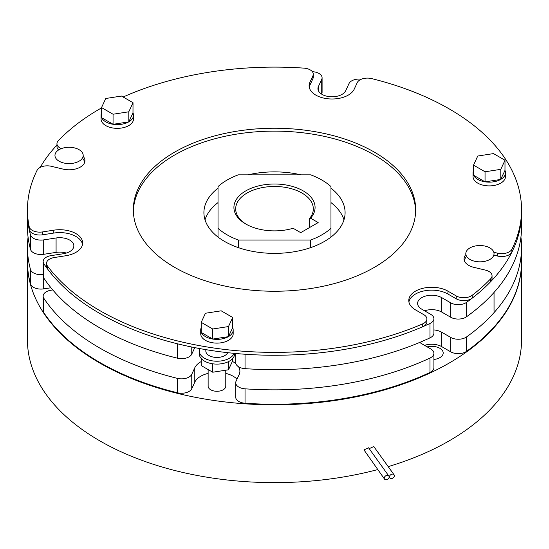 <?xml version="1.0" encoding="UTF-8"?>
<svg xmlns="http://www.w3.org/2000/svg" width="549" height="549" viewBox="0 0 549 549"><rect width="100%" height="100%" fill="white"/><g stroke="black" fill="none" stroke-linecap="round" stroke-linejoin="round"><path stroke-width="0.82" d="M330.972 237.079L330.972 228.322L330.972 237.079M310.569 218.179L318.173 222.571L300.701 232.652L293.104 228.267A40.585 23.435 180 0 1 245.801 224.013L245.801 224.013A40.585 23.435 180 0 1 245.801 190.874A40.585 23.435 180 0 1 303.199 190.874A40.585 23.435 180 0 1 310.569 218.179L309.259 218.866A38.821 22.413 0 0 0 313.321 208.881A38.821 22.413 0 0 0 301.95 193.035A38.821 22.413 0 0 0 259.643 188.177A38.821 22.413 0 0 0 235.679 208.881A38.821 22.413 0 0 0 246.439 224.369M218.028 228.322A67.053 38.711 0 0 0 238.335 240.043L310.665 240.043A67.053 38.711 0 0 0 330.972 228.322L330.972 186.564A67.053 38.711 0 0 0 321.913 180.065A67.053 38.711 0 0 0 310.665 174.836L238.335 174.836A67.053 38.711 0 0 0 218.028 186.564L218.028 237.079M238.335 240.043L238.335 247.626M310.665 240.043L310.665 247.626M309.259 227.718L309.259 218.866M205.024 219.833A70.588 40.75 180 0 1 218.028 202.588M330.972 188.177A70.588 40.75 180 0 1 345.088 212.628A70.588 40.75 180 0 1 301.511 250.275A70.588 40.75 180 0 1 224.589 241.443A70.588 40.75 180 0 1 203.912 212.628A70.588 40.75 180 0 1 218.028 188.177M248.073 174.836A70.588 40.75 180 0 1 300.927 174.836M429.984 323.471A10.589 6.114 0 0 0 433.909 318.722L433.909 333.126A10.589 6.114 180 0 1 429.984 337.875L429.984 323.471A247.05 142.63 180 0 1 245.039 354.242L245.039 368.654A10.589 6.114 180 0 1 235.713 362.58L235.713 353.494M433.909 318.722A10.589 6.114 0 0 0 430.807 314.399L421.742 309.162A14.116 8.153 0 0 1 417.604 303.398A14.116 8.153 0 0 1 426.319 295.87A14.116 8.153 0 0 1 441.705 297.633L450.77 302.87A10.589 6.114 0 0 0 466.485 302.396L466.485 316.8A10.589 6.114 180 0 1 450.77 317.281L441.705 312.045A14.116 8.153 0 0 0 424.555 310.789M312.923 75.783A10.589 6.114 0 0 0 313.287 74.197L313.287 77.08A10.589 6.114 180 0 1 312.923 78.665L312.923 75.783L309.89 82.323A22.941 13.245 0 0 0 309.108 85.754A22.941 13.245 0 0 0 329.05 98.882A22.941 13.245 0 0 0 354.208 89.178L357.241 82.638A10.589 6.114 0 0 1 371.632 78.596A247.05 142.63 180 0 1 449.192 108.887A247.05 142.63 180 0 1 521.55 209.745L521.55 212.628A247.05 142.63 180 0 1 466.485 302.396M361.441 79.193A10.589 6.114 0 0 0 348.999 83.592L345.685 90.743A14.116 8.153 0 0 1 330.203 96.713A14.116 8.153 0 0 1 317.933 88.629A14.116 8.153 0 0 1 318.413 86.522L321.728 79.372A10.589 6.114 0 0 0 322.091 77.786A10.589 6.114 0 0 0 313.156 71.754A247.05 142.63 180 0 0 312.34 71.679M30.497 234.945A247.05 142.63 180 0 1 27.45 212.628L27.45 227.039A247.05 142.63 180 0 0 30.497 249.356L30.497 234.945A10.589 6.114 0 0 0 43.694 239.892L43.694 254.304A10.589 6.114 180 0 1 30.497 249.356M40.194 167.411A247.05 142.63 180 0 1 57.137 144.84M194.778 347.634L191.759 354.146A10.589 6.114 180 0 1 177.368 358.181L177.368 343.777A247.05 142.63 180 0 1 43.851 263.733A10.589 6.114 0 0 1 43.151 261.544A10.589 6.114 0 0 1 51.002 255.642L63.382 253.727A14.116 8.153 0 0 0 73.847 245.849A14.116 8.153 0 0 0 56.08 237.978L43.694 239.892M330.972 202.588A70.588 40.75 180 0 1 343.976 219.833M177.368 358.181A247.05 142.63 180 0 1 43.851 278.144A10.589 6.114 180 0 1 43.151 275.955L43.151 261.544M66.333 253.055A14.116 8.153 0 0 0 56.08 252.389L43.694 254.304M322.091 77.786L322.091 92.198A10.589 6.114 180 0 1 321.728 93.783L321.584 94.099M521.55 209.745A247.05 142.63 180 0 1 511.894 249.232L511.894 252.115A247.05 142.63 180 0 0 521.55 212.628L521.55 227.039A247.05 142.63 180 0 1 466.485 316.8M429.984 337.875A247.05 142.63 180 0 1 245.039 368.654M50.954 287.758L43.694 288.884A10.589 6.114 180 0 1 30.497 283.936L30.497 269.525A247.05 142.63 180 0 1 27.45 247.208A247.05 142.63 180 0 1 28.068 237.12M30.497 269.525A10.589 6.114 0 0 0 43.151 274.548M208.133 373.389A22.941 13.245 0 0 0 194.792 382.186L191.759 388.726A10.589 6.114 180 0 1 177.368 392.761L177.368 378.357A247.05 142.63 180 0 1 43.851 298.313A10.589 6.114 0 0 1 43.151 296.124A10.589 6.114 0 0 1 51.002 290.222L52.779 289.947M177.368 378.357A10.589 6.114 0 0 0 191.759 374.315L191.759 388.726M201.208 361.571A22.941 13.245 0 0 0 194.792 367.775L191.759 374.315M429.984 358.051A10.589 6.114 0 0 0 433.909 353.302L433.909 367.706A10.589 6.114 180 0 1 429.984 372.455L429.984 358.051A247.05 142.63 180 0 1 245.039 388.822A10.589 6.114 0 0 1 235.713 382.756A10.589 6.114 0 0 1 236.077 381.171L239.11 374.631A22.941 13.245 0 0 0 239.892 371.206A22.941 13.245 0 0 0 238.554 366.753M235.905 363.74A22.941 13.245 0 0 0 232.371 361.4M433.909 353.302A10.589 6.114 0 0 0 430.807 348.979L421.742 343.743A14.116 8.153 0 0 1 419.834 342.377M520.932 237.12A247.05 142.63 180 0 1 521.55 247.208L521.55 261.619A247.05 142.63 180 0 1 466.485 351.381A10.589 6.114 180 0 1 450.77 351.861L450.77 337.45L441.705 332.214A14.116 8.153 0 0 0 433.909 329.928M450.77 337.45A10.589 6.114 0 0 0 466.485 336.976L466.485 351.381M521.55 247.208A247.05 142.63 180 0 1 466.485 336.976M450.77 351.861L441.705 346.625A14.116 8.153 0 0 0 424.555 345.369M429.984 372.455A247.05 142.63 180 0 1 245.039 403.234A10.589 6.114 180 0 1 235.713 397.16L235.713 382.756M237.003 379.174A22.941 13.245 0 0 0 225.776 373.389M177.368 392.761A247.05 142.63 180 0 1 43.851 312.724A10.589 6.114 180 0 1 43.151 310.535L43.151 296.124M30.497 283.936A247.05 142.63 180 0 1 27.45 261.619L27.45 247.208M492.048 275.783L492.048 278.666A10.589 6.114 180 0 1 490.724 281.616L490.724 278.734A10.589 6.114 0 0 0 492.048 275.783A10.589 6.114 0 0 0 488.946 271.46A10.589 6.114 0 0 0 485.515 270.135L473.842 267.342A15.88 9.168 0 0 1 468.688 265.352A15.88 9.168 0 0 1 464.035 258.874A15.88 9.168 0 0 1 465.806 254.667M133.352 211.187A141.168 81.506 180 0 1 221.631 137.058A141.168 81.506 180 0 1 374.322 154.996A141.168 81.506 180 0 1 415.648 211.187M174.678 267.377A141.168 81.506 180 0 1 133.332 209.745A141.168 81.506 180 0 1 220.478 134.443A141.168 81.506 180 0 1 374.322 152.114A141.168 81.506 180 0 1 415.668 209.745A141.168 81.506 180 0 1 328.522 285.048A141.168 81.506 180 0 1 174.678 267.377M82.535 244.415A22.941 13.245 0 0 0 53.795 233.057L42.465 234.814A10.589 6.114 180 0 1 29.214 229.633L29.214 226.758A247.05 142.63 180 0 1 27.45 209.745A247.05 142.63 180 0 1 37.106 170.259A10.589 6.114 0 0 1 51.331 166.299L63.005 169.092A15.88 9.168 0 0 0 84.965 160.624A15.88 9.168 0 0 0 83.194 156.424M29.214 229.633A247.05 142.63 180 0 1 27.45 212.628L27.45 209.745M61.282 148.642A10.589 6.114 0 0 1 56.952 143.714A10.589 6.114 0 0 1 58.276 140.757A247.05 142.63 180 0 1 101.531 107.906M123.154 97.008A247.05 142.63 180 0 1 303.961 68.131A10.589 6.114 0 0 1 313.287 74.197M29.214 226.758A10.589 6.114 0 0 0 42.465 231.932L42.465 234.814M422.655 323.883A10.589 6.114 0 0 0 426.896 318.99L426.896 321.872A10.589 6.114 180 0 1 422.655 326.765L422.655 323.883A247.05 142.63 180 0 1 47.344 265.826A10.589 6.114 0 0 1 46.493 263.424A10.589 6.114 0 0 1 54.337 257.515L65.667 255.765A22.941 13.245 0 0 0 82.673 242.974A22.941 13.245 0 0 0 53.795 230.175L42.465 231.932M426.896 318.99A10.589 6.114 0 0 0 423.794 314.673L415.504 309.883A22.941 13.245 0 0 1 408.779 300.516A22.941 13.245 0 0 1 422.943 288.28A22.941 13.245 0 0 1 447.943 291.148L456.233 295.938A10.589 6.114 0 0 0 472.195 295.287L472.195 298.162A10.589 6.114 180 0 1 456.233 298.821L447.943 294.031A22.941 13.245 0 0 0 424.109 290.901A22.941 13.245 0 0 0 408.916 301.957M490.724 278.734A247.05 142.63 180 0 1 472.195 295.287M511.894 252.115A10.589 6.114 180 0 1 497.669 256.074L497.669 253.192L493.826 252.272M497.669 253.192A10.589 6.114 0 0 0 511.894 249.232M58.668 149.932A10.589 6.114 180 0 1 56.952 146.59L56.952 143.714M312.923 78.665L309.89 85.205A22.941 13.245 0 0 0 309.245 87.188M497.669 256.074L494.038 255.203M465.806 257.55A15.88 9.168 0 0 0 464.234 260.315M490.724 281.616A247.05 142.63 180 0 1 472.195 298.162M422.655 326.765A247.05 142.63 180 0 1 47.344 268.708A10.589 6.114 180 0 1 46.493 266.299L46.493 263.424M84.766 162.065A15.88 9.168 0 0 0 83.194 159.299M389.138 476.999A2.649 1.997 144.3 0 0 388.843 476.038A2.649 1.997 144.3 0 0 386.091 475.626A2.649 1.997 144.3 0 0 384.245 478.165A2.649 1.997 144.3 0 0 384.54 479.126A2.649 1.997 144.3 0 0 387.292 479.531A2.649 1.997 144.3 0 0 389.138 476.999L389.756 477.877A2.649 1.997 144.3 0 0 392.508 478.282A2.649 1.997 144.3 0 0 394.354 475.75A2.649 1.997 144.3 0 0 394.058 474.789A2.649 1.997 144.3 0 0 391.307 474.384A2.649 1.997 144.3 0 0 389.461 476.916A2.649 1.997 144.3 0 0 389.756 477.877M384.54 479.126L363.966 449.899L368.585 447.799L388.843 476.038M369.202 448.663L373.78 446.522L394.058 474.789M59.1 161.2A14.116 8.153 0 0 0 74.486 162.964A14.116 8.153 0 0 0 83.194 155.436A14.116 8.153 0 0 0 79.063 149.671A14.116 8.153 0 0 0 63.677 147.901A14.116 8.153 0 0 0 54.962 155.436A14.116 8.153 0 0 0 59.1 161.2M469.937 259.451A14.116 8.153 0 0 0 485.323 261.214A14.116 8.153 0 0 0 494.038 253.686A14.116 8.153 0 0 0 489.9 247.922A14.116 8.153 0 0 0 474.514 246.151A14.116 8.153 0 0 0 465.806 253.686A14.116 8.153 0 0 0 469.937 259.451M433.909 359.465A11.467 6.622 0 0 0 443.194 352.966A11.467 6.622 0 0 0 439.831 348.279A11.467 6.622 0 0 0 427.177 346.886M521.55 261.907A247.05 142.63 180 0 1 521.55 262.196A247.05 142.63 180 0 1 369.045 393.969A247.05 142.63 180 0 1 99.808 363.047A247.05 142.63 180 0 1 27.45 262.196A247.05 142.63 180 0 1 27.45 261.907M521.55 262.196L521.55 339.996A247.05 142.63 180 0 1 388.205 466.623M377.698 469.587A247.05 142.63 180 0 1 99.808 440.854A247.05 142.63 180 0 1 27.45 339.996L27.45 262.196M101.531 112.943A16.237 9.374 0 0 0 101.043 115.228L101.043 118.975A16.237 9.374 0 0 0 105.799 125.604A16.237 9.374 0 0 0 123.491 127.636A16.237 9.374 0 0 0 133.51 118.975L133.51 115.228A16.237 9.374 0 0 0 132.988 112.868L133.023 102.704L121.501 96.054L105.751 98.491L101.531 107.577L101.531 117.664L113.19 124.3A16.237 9.374 0 0 0 128.679 121.905L128.837 121.809A16.237 9.374 0 0 0 133.51 115.228M101.627 117.719A16.237 9.374 0 0 0 105.799 121.857A16.237 9.374 0 0 0 112.964 124.266M113.19 124.3L128.679 121.905M101.043 115.228A16.237 9.374 0 0 0 101.531 117.513M128.837 121.809L132.988 112.868M101.531 107.577L113.06 114.233L128.802 111.797L128.802 121.885M113.06 114.233L113.06 124.321M128.802 111.797L133.023 102.704M473.526 170.492A16.237 9.374 0 0 0 473.032 172.777L473.032 176.524A16.237 9.374 0 0 0 493.469 185.576A16.237 9.374 0 0 0 505.505 176.524L505.505 172.777A16.237 9.374 0 0 0 504.977 170.416L505.011 160.253L493.489 153.596L477.74 156.033L473.526 165.125L473.615 175.268A16.237 9.374 0 0 0 484.952 181.808L485.179 181.849A16.237 9.374 0 0 0 493.469 181.829A16.237 9.374 0 0 0 500.667 179.448L504.977 170.416M473.032 172.777A16.237 9.374 0 0 0 473.526 175.056M500.832 179.358A16.237 9.374 0 0 0 505.505 172.777M485.179 181.849L500.667 179.448M473.615 175.268L484.952 181.808M473.526 165.125L485.048 171.782L485.048 181.863M485.048 171.782L500.798 169.346L500.798 179.427M500.798 169.346L505.011 160.253M208.133 369.566L208.133 386.187A8.825 5.092 0 0 0 215.798 391.238A8.825 5.092 0 0 0 225.474 387.505A8.825 5.092 0 0 0 225.776 386.187L225.776 370.204M205.834 349.638L205.834 351.031A11.117 6.416 0 0 0 215.503 357.392A11.117 6.416 0 0 0 227.691 352.691A11.117 6.416 0 0 0 227.698 352.678M199.822 348.588A17.643 10.191 0 0 0 199.308 351.031L199.308 353.913A17.643 10.191 0 0 0 214.652 364.014A17.643 10.191 0 0 0 233.998 356.548A17.643 10.191 0 0 0 234.601 353.913L234.601 353.391M199.308 351.031A17.643 10.191 0 0 0 214.652 361.132A17.643 10.191 0 0 0 233.998 353.666A17.643 10.191 0 0 0 234.142 353.343M201.208 327.712A16.237 9.374 0 0 0 200.721 329.997L200.721 333.744A16.237 9.374 0 0 0 214.831 343.036A16.237 9.374 0 0 0 232.632 336.166A16.237 9.374 0 0 0 233.188 333.744L233.188 329.997A16.237 9.374 0 0 0 232.666 327.636L232.701 317.473L221.172 310.816L205.429 313.253L201.208 322.345L201.208 332.433L212.731 339.083L228.48 336.654L232.666 327.636M228.514 336.578A16.237 9.374 0 0 0 232.632 332.419A16.237 9.374 0 0 0 233.188 329.997M212.861 339.069A16.237 9.374 0 0 0 228.35 336.667M201.305 332.488A16.237 9.374 0 0 0 212.641 339.035M200.721 329.997A16.237 9.374 0 0 0 201.208 332.275M201.208 322.345L212.731 329.002L212.731 339.083M212.731 329.002L228.48 326.566L228.48 336.654M228.48 326.566L232.701 317.473M228.48 361.626L228.48 369.793L232.701 360.7L232.701 358.511M228.48 369.793L212.731 372.222L212.731 363.809M212.731 372.222L201.208 365.572L201.208 358.511M43.851 263.733L43.851 278.144M450.77 317.281L450.77 302.87M441.705 312.045L441.705 297.633M56.08 252.389L56.08 237.978M318.413 90.743L318.413 86.522M321.728 93.783L321.728 79.372M191.759 347.023L191.759 354.146M43.851 298.313L43.851 312.724M245.039 388.822L245.039 403.234M441.705 346.625L441.705 332.214M194.792 382.186L194.792 367.775M43.694 277.883L43.694 288.884M47.344 265.826L47.344 268.708M456.233 298.821L456.233 295.938M447.943 294.031L447.943 291.148M53.795 233.057L53.795 230.175M309.89 85.205L309.89 82.323M494.038 292.452L494.038 311.317"/></g></svg>
